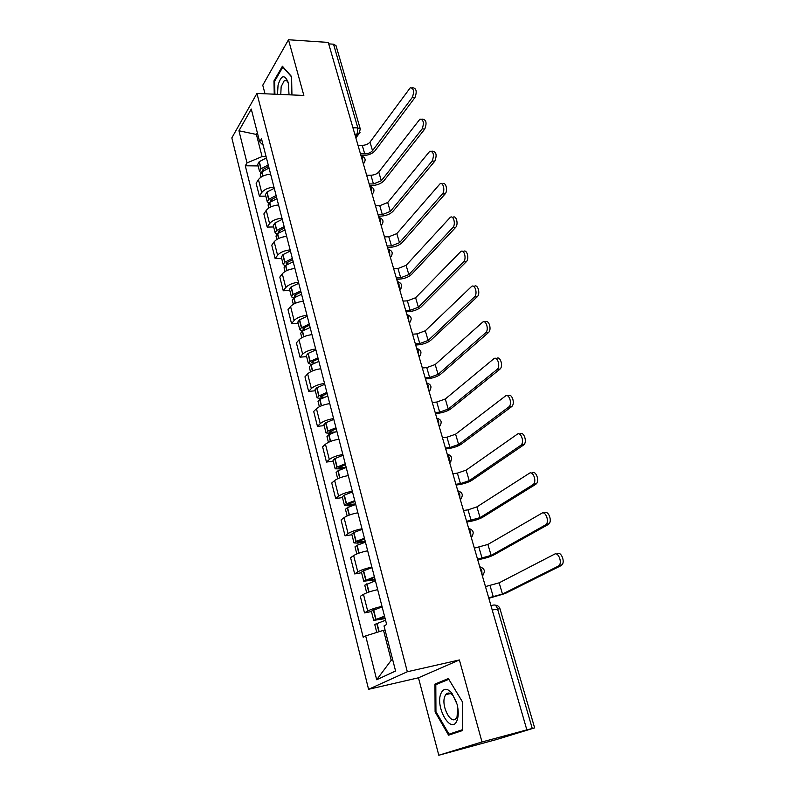 <?xml version="1.0" encoding="UTF-8"?>
<svg xmlns="http://www.w3.org/2000/svg" width="795" height="795" viewBox="0 0 795 795"><rect width="100%" height="100%" fill="white"/><g stroke="black" fill="none" stroke-linecap="round" stroke-linejoin="round"><path stroke-width="1.19" d="M446.989 694.383L447.098 693.399M438.8 755.25L481.999 741.964L526.846 729.889L328.285 42.433L288.496 39.75L303.839 95.44L256.934 93.442L231.832 137.893L368.572 689.305L418.458 677.797L438.8 755.25L496.408 739.559L534.647 727.882L532.262 728.478L497.531 608.91C496.478 605.889 495.136 604.607 493.496 605.065L490.942 605.581M288.496 39.75L262.767 85.214L265.013 93.78M481.999 741.964L459.391 659.949L407.328 671.755L256.934 93.442M526.846 729.889L532.262 728.478M328.703 43.874L333.522 44.192L336.017 45.633L360.334 129.138L357.829 127.896L333.522 44.192M270.618 174.145C264.914 174.691 260.849 176.52 258.435 179.62L256.139 183.267L259.399 196.166L261.714 192.559C264.149 189.488 268.233 187.67 273.957 187.103M265.828 196.146L259.399 196.166M278.548 204.951C272.804 205.557 268.7 207.366 266.226 210.387L263.87 213.925L267.19 227.082L269.575 223.584C272.059 220.603 276.193 218.794 281.957 218.178M273.659 226.972L267.19 227.082M286.647 236.383C280.864 237.039 276.7 238.838 274.176 241.769L271.761 245.198L275.149 258.613L277.584 255.235C280.138 252.343 284.312 250.554 290.125 249.878M281.659 258.415L275.149 258.613M294.915 268.462C289.082 269.177 284.868 270.956 282.285 273.788L279.81 277.097L283.259 290.791L285.773 287.532C288.376 284.739 292.61 282.97 298.463 282.225M289.817 290.503L283.259 290.791M303.352 301.196C297.469 301.981 293.206 303.74 290.563 306.472L288.019 309.653L291.546 323.635L294.12 320.504C296.783 317.811 301.066 316.062 306.969 315.247M298.145 323.237L291.546 323.635M311.968 334.616C306.035 335.46 301.712 337.199 299.009 339.833L296.406 342.884L300.003 357.154L302.647 354.163C305.369 351.579 309.712 349.84 315.665 348.965M306.641 356.657L300.003 357.154M320.753 368.741C314.78 369.655 310.408 371.374 307.645 373.898L304.962 376.82L308.639 391.388L311.342 388.526C314.134 386.052 318.537 384.343 324.539 383.399M315.317 390.782L308.639 391.388M329.736 403.602C323.714 404.585 319.282 406.285 316.45 408.69L313.697 411.462L317.453 426.339L320.236 423.636C323.098 421.271 327.55 419.581 333.592 418.567M324.181 425.623L317.453 426.339M338.918 439.208C332.837 440.261 328.355 441.941 325.453 444.226L322.621 446.85L326.457 462.054L329.319 459.5C332.25 457.254 336.762 455.595 342.854 454.502M333.234 461.219L326.457 462.054M348.29 475.589C342.168 476.722 337.617 478.371 334.645 480.538L331.744 483.002L335.659 498.535L338.6 496.14C341.602 494.033 346.173 492.393 352.314 491.221M342.476 497.581L335.659 498.535M357.869 512.775C351.698 513.987 347.087 515.617 344.046 517.644L341.055 519.95L345.06 535.82L348.081 533.594C351.151 531.617 355.792 530.007 361.993 528.755M351.927 534.737L345.06 535.82M367.668 550.786C361.437 552.088 356.766 553.678 353.656 555.576L350.585 557.702L354.679 573.93L357.78 571.883C360.93 570.045 365.63 568.465 371.881 567.133M361.586 572.718L354.679 573.93M377.685 589.661C371.404 591.043 366.664 592.613 363.474 594.362L360.314 596.31L364.507 612.895L367.697 611.037C370.927 609.348 375.687 607.787 381.988 606.376M371.454 611.544L364.507 612.895M257.789 134.484L256.407 134.454L262.072 156.565L266.096 156.625M262.072 156.565L247.007 162.925L238.937 130.778L251.27 109.084L259.687 141.848L263.165 145.246M385.048 629.998L383.528 630.316L391.21 660.277L376.681 679.745L395.582 671L384.005 625.923L386.658 624.472L261.505 138.807L259.687 141.848M376.681 679.745L365.68 635.891L383.528 630.316M247.007 162.925L245.287 165.787L363.196 637.242L365.68 635.891M368.572 689.305L407.328 671.755M291.934 94.933L291.596 76.578L282.404 66.253L273.967 80.891L274.245 94.178M418.458 677.797L459.391 659.949M462.452 730.565L462.372 701.737L448.35 678.532L434.954 684.107L435.103 711.932L448.579 735.176L462.452 730.565M391.21 660.277L392.651 659.582M257.361 132.835L256.407 134.454L238.937 130.778M258.137 165.926L245.287 165.787M274.812 80.931L273.967 80.891M435.978 711.714L435.103 711.932M440.261 682.855L434.954 684.107M412.307 97.407C414.404 91.594 413.748 88.334 410.349 87.659L370.003 142.126L372.517 150.682L412.307 97.407L414.97 97.527L375.061 150.732C372.368 153.693 368.532 155.273 363.563 155.492L360.97 155.452M411.999 87.738L413.022 87.788C416.431 88.464 417.077 91.713 414.97 97.527M361.039 155.701L360.503 153.833L364.736 153.902C368.105 153.763 370.699 152.69 372.517 150.682M268.243 164.953L260.879 168.868L259.518 171.362L260.899 172.684M259.518 171.362L257.729 164.327L259.289 161.663L266.424 157.897M260.998 177.166L260.313 174.453L261.664 171.968L269.048 168.063M262.757 171.183L263.036 169.474L268.621 166.413M356.786 141.083L358.018 145.256L362.252 145.346C365.611 145.207 368.194 144.133 370.003 142.126M289.042 94.814L288.257 82.501C284.58 74.064 281.172 74.959 278.051 85.194L277.495 94.317M288.595 83.853C287.432 80.822 285.991 79.739 284.282 80.593L281.142 86.744L280.784 94.456M274.901 94.207L274.643 81.229L282.821 67.058L291.596 76.916M440.967 693.419C434.865 706.964 451.322 735.385 457.016 720.509C458.635 716.186 458.655 710.77 457.075 704.241L451.948 693.22C447.247 687.933 443.59 688.003 440.967 693.419M456.608 702.591L453.259 696.042C450.298 692.564 447.774 692.117 445.687 694.691L444.922 696.152C440.599 705.553 451.331 726.213 456.4 717.925L457.085 716.633L457.682 706.974M462.452 730.357L449.026 734.183L435.948 711.674L435.809 684.694L448.807 679.308L462.372 701.766M447.058 694.363L447.178 693.349M462.452 729.701L449.026 734.183M422.125 128.919C424.282 122.987 423.576 119.697 420.008 119.071L378.768 172.018L381.322 180.753L422.125 128.919L424.808 128.989L383.896 180.763C381.133 183.655 377.257 185.225 372.259 185.493L369.645 185.493M421.777 119.131L422.692 119.161C426.269 119.797 426.975 123.066 424.808 128.989M369.854 186.209L369.198 183.943L373.461 183.953L381.322 180.753M276.123 195.51L268.65 199.376L267.259 201.791L268.799 203.113M267.259 201.791L265.431 194.616L267.031 192.022L274.265 188.306M268.829 207.982L268.064 204.951L269.465 202.536L276.938 198.68M270.707 201.672L270.141 201.105L270.817 199.923L276.481 196.902M365.402 170.935L366.674 175.198L370.927 175.228C374.306 175.059 376.919 173.986 378.768 172.018M432.142 161.087C434.368 155.045 433.613 151.726 429.866 151.149L387.702 202.516L390.315 211.42L432.142 161.087L434.845 161.127L392.889 211.4C390.087 214.203 386.161 215.773 381.123 216.101L378.49 216.131M431.765 151.189L432.559 151.199C436.316 151.775 437.071 155.085 434.845 161.127M380.596 223.544L380.398 219.579L378.062 214.65L382.355 214.6L390.315 211.42M284.153 226.674L276.59 230.49L275.149 232.836L276.889 234.127M275.149 232.836L273.291 225.512L274.931 222.998L282.255 219.331M276.829 239.434L275.974 236.055L277.405 233.72L284.988 229.914M278.876 232.746L278.061 232.13L278.757 230.987L284.491 228.016M374.197 201.383L375.488 205.726L379.772 205.696L387.702 202.516M442.388 193.95C445.429 190.84 443.103 181.389 439.933 183.923L396.814 233.621L399.478 242.704L442.388 193.95L445.101 193.95L402.081 242.644C399.209 245.367 395.234 246.927 390.166 247.315L387.523 247.384M441.96 183.933L442.646 183.933C445.826 181.399 448.151 190.84 445.101 193.95M388.02 249.093L387.115 245.973L391.428 245.864L399.478 242.704M292.341 258.484L284.68 262.241L283.209 264.497L285.206 265.759M283.209 264.497L281.311 257.033L282.99 254.609L290.413 250.982M284.988 271.522L284.044 267.786L285.524 265.54L293.196 261.784M287.293 264.417L286.14 263.781L286.856 262.688L292.669 259.746M383.17 232.448L384.482 236.88L388.795 236.781L396.814 233.621M452.852 227.529C456.042 224.458 453.478 214.66 450.209 217.403L406.116 265.351L408.839 274.623L452.852 227.529L455.575 227.479L411.452 274.523C408.511 277.157 404.496 278.707 399.388 279.164L396.735 279.274M452.375 217.383L452.931 217.373C456.211 214.62 458.785 224.409 455.575 227.479M397.381 281.51L396.347 277.942L400.69 277.763L408.839 274.623M300.709 290.94L292.938 294.647L291.427 296.813L293.762 298.026M291.427 296.813L289.489 289.191L291.218 286.856L298.741 283.288M293.315 304.266L292.272 300.162L293.802 298.006L301.573 294.309M296.008 296.684L294.389 296.088L295.124 295.024L301.017 292.143M392.323 264.139L393.664 268.65L397.997 268.501L406.116 265.351M463.545 261.843C466.894 258.812 464.061 248.646 460.712 251.618L415.616 297.737L418.389 307.208L463.545 261.843L466.287 261.754L421.012 307.059C418.011 309.603 413.947 311.133 408.809 311.66L406.136 311.819M463.008 251.558L463.455 251.538C466.814 248.567 469.656 258.723 466.287 261.754M406.931 314.591L405.768 310.567L410.141 310.318L418.389 307.208M309.245 324.072L301.375 327.719L299.814 329.796L302.617 330.919M299.814 329.796L297.837 322.015L299.616 319.769L307.228 316.251M301.822 337.706L300.679 333.214L302.249 331.147L310.13 327.51M305.111 329.547L302.806 329.05L303.561 328.037L309.533 325.205M401.664 296.475L403.035 301.086L407.388 300.858L415.616 297.737M474.466 296.923C477.994 293.941 474.883 283.378 471.435 286.597L425.295 330.79L428.127 340.459L474.466 296.923L477.229 296.783L430.771 340.27C427.7 342.715 423.586 344.235 418.418 344.831L415.725 345.03M473.87 286.478L474.198 286.468C477.646 283.259 480.766 293.802 477.229 296.783M416.689 348.379L415.387 343.857L419.78 343.539L428.127 340.459M317.96 357.899L309.98 361.477L308.371 363.464L311.799 364.448M308.371 363.464L306.353 355.524L308.182 353.378L315.903 349.919M310.507 371.841L309.265 366.962L311.103 364.845L318.865 361.407M314.572 363.067L311.392 362.709L312.177 361.745L318.239 358.952M411.194 329.478L412.595 334.188L416.978 333.89L425.295 330.79M485.646 332.787L485.675 332.767C489.342 329.786 485.904 318.904 482.406 322.353L435.193 364.537L438.085 374.405L485.646 332.787L488.418 332.598L440.738 374.167C437.598 376.522 433.434 378.032 428.227 378.698L425.524 378.937M484.97 322.184L485.179 322.174C488.687 318.735 492.125 329.597 488.458 332.568L488.418 332.598M426.607 382.713L425.206 377.864L429.628 377.466L438.085 374.405M326.864 392.442L318.775 395.96L317.116 397.848L321.418 398.603M317.116 397.848L315.049 389.739L316.698 387.821L324.767 384.293M319.371 406.712L318.02 401.415L319.918 399.398L327.788 396.029M324.479 397.232L320.166 397.073L327.113 393.426M420.933 363.176L422.354 367.976L426.766 367.608L435.193 364.537M497.074 369.466L497.243 369.317C500.83 366.247 497.253 355.534 493.755 358.803L445.289 399.001L448.241 409.077L497.074 369.466L499.866 369.218L450.914 408.789C447.704 411.035 443.481 412.535 438.244 413.281L435.521 413.569M496.537 358.575C500.055 355.305 503.633 365.998 500.035 369.069L499.866 369.218M436.634 417.554L435.233 412.575L439.675 412.108L448.241 409.077M335.957 427.73L327.987 431.039L326.039 432.957L331.535 433.424M326.039 432.957L323.943 424.679L325.871 422.731L333.811 419.402M328.424 442.338L326.974 436.604L328.921 434.696L336.901 431.387M334.983 432.043L329.13 432.172L336.186 428.634M430.87 397.579L432.321 402.489L436.753 402.041L445.289 399.001M508.76 406.99L509.078 406.722C512.576 403.552 508.88 393.018 505.362 396.079L455.605 434.189L458.616 444.484L508.76 406.99L511.573 406.692L461.309 444.157C458.029 446.293 453.746 447.774 448.479 448.589L445.737 448.937M508.174 395.791C511.692 392.74 515.389 403.254 511.891 406.414L511.573 406.692M446.939 453.1L445.478 448.042L449.95 447.486L458.616 444.484M345.249 463.783L337.169 467.023L335.162 468.821L342.327 468.891M335.162 468.821L333.016 460.365L335.003 458.536L343.052 455.277M337.686 478.729L336.116 472.548L338.114 470.759L346.213 467.52L338.282 468.026L345.457 464.598M441.016 432.719L442.507 437.727L446.959 437.2L455.605 434.189M520.725 445.379L521.182 444.991C524.581 441.742 520.765 431.367 517.247 434.219L466.138 470.143L469.219 480.667L520.725 445.379L523.557 445.021L471.922 480.279C468.573 482.307 464.24 483.767 458.924 484.672L456.171 485.059M520.069 433.871C523.597 431.029 527.413 441.394 524.004 444.634L523.557 445.021M457.403 489.462L455.942 484.264L460.434 483.628L469.219 480.667M354.739 500.621L346.541 503.791L344.483 505.471L348.111 505.829L354.173 504.944M344.483 505.471L342.287 496.825L344.334 495.116L352.503 491.926M347.147 515.935L345.447 509.277L347.514 507.608L355.723 504.447M355.594 503.931L347.634 504.656L354.928 501.347M451.381 468.613L452.902 473.741L457.383 473.124L466.138 470.143M532.968 484.682L533.574 484.165C536.864 480.846 532.938 470.61 529.41 473.254L476.911 506.882L480.061 517.634L532.968 484.682L535.81 484.264L482.774 517.197C479.345 519.095 474.953 520.546 469.607 521.54L466.834 521.977M532.243 472.846C535.78 470.213 539.716 480.428 536.416 483.748L535.81 484.264M468.126 526.578L466.635 521.291L480.061 517.634M364.438 538.275L356.13 541.365L354.014 542.935L357.631 543.104L365.362 541.852M354.014 542.935L351.758 534.091L353.864 532.501L362.152 529.391M356.816 553.956L354.997 546.821L357.124 545.271L365.452 542.19M365.183 541.166L357.194 542.091L364.607 538.911M461.984 505.292L463.525 510.529L468.036 509.824L476.911 506.882M545.509 524.909L546.254 524.283C549.444 520.894 545.4 510.778 541.862 513.212L487.911 544.436L491.131 555.417L545.509 524.909L548.361 524.432L493.864 554.93C490.346 556.709 485.904 558.13 480.518 559.213L477.735 559.71M544.714 512.745C548.262 510.31 552.306 520.417 549.106 523.796L548.361 524.432M479.127 564.539L477.566 559.133L491.131 555.417M374.366 576.782L363.742 581.225L375.141 579.813M363.742 581.225L361.447 572.181L363.355 570.83L372.02 567.69M366.704 592.841L364.756 585.2L375.389 580.777M374.992 579.237L366.962 580.37L374.505 577.319M472.806 542.786L474.386 548.133L487.911 544.436M558.348 566.11L559.233 565.364C562.313 561.916 558.169 551.899 554.612 554.125L499.161 582.824L502.46 594.054L558.348 566.11L561.22 565.563L505.203 593.507L488.875 598.287M557.474 553.598C561.041 551.372 565.195 561.369 562.105 564.818L561.22 565.563M490.306 603.355L488.746 597.82L502.46 594.054M384.512 616.155L373.7 620.368L385.148 618.619M373.7 620.368L371.354 611.136L382.117 606.863M376.77 632.423L374.733 624.433L385.565 620.239M385.028 618.152L376.949 619.504L384.621 616.592M483.877 581.105L485.497 586.571L499.161 582.824M482.018 574.676L481.81 570.333L479.792 566.984M470.859 536.049L470.65 531.746L468.692 528.526M459.947 498.266L459.739 494.003L457.821 490.903M449.274 461.309L449.066 457.085L447.197 454.104M438.83 425.146L438.621 420.972L436.793 418.1M428.604 389.759L428.406 385.615L426.617 382.862M418.607 355.117L418.399 351.012L416.65 348.359M408.809 321.19L408.6 317.125L406.891 314.572M399.209 287.969L399.001 283.944L397.341 281.49M389.808 255.424L389.61 251.429L387.98 249.073M371.573 192.291L371.374 188.375L369.814 186.199M362.729 161.663L362.53 157.778L361 155.691M355.474 136.551L357.134 134.226L357.829 127.896L352.93 127.757M354.789 134.166L358.764 133.888L360.334 129.138M357.78 571.883L353.656 555.576M348.081 533.594L344.046 517.644M338.6 496.14L334.645 480.538M329.319 459.5L325.453 444.226M320.236 423.636L316.45 408.69M311.342 388.526L307.645 373.898M302.647 354.163L299.009 339.833M294.12 320.504L290.563 306.472M285.773 287.532L282.285 273.788M277.584 255.235L274.176 241.769M269.575 223.584L266.226 210.387M261.714 192.559L258.435 179.62M367.697 611.037L363.474 594.362M361.328 155.83C365.581 157.559 366.257 160.212 363.345 163.8L364.726 162.18M390.375 257.391L391.716 255.752M399.756 289.867L401.078 288.237M409.336 323.018L410.627 321.409M419.114 356.875L420.376 355.276M429.091 391.448L430.324 389.878M439.297 426.756L440.49 425.226M449.712 462.839L450.864 461.358M460.365 499.707L461.468 498.296M471.246 537.39L472.29 536.059M482.376 575.928L483.35 574.686M492.224 610.004L499.966 608.731C499.2 606.575 497.66 605.373 495.315 605.134M360.036 132.338L355.872 137.933M261.088 168.709L259.289 161.663M260.879 168.868L259.081 161.822M262.738 176.172L261.664 171.968M263.87 170.468L263.513 169.106M362.252 145.346L364.736 153.902M262.966 176.063L261.883 171.809M268.869 199.217L267.031 192.022M268.65 199.376L266.822 192.181M270.598 207.008L269.465 202.536M271.691 201.065L271.304 199.565M370.927 175.228L373.461 183.953M270.827 206.899L269.674 202.377M276.809 230.341L274.931 222.998M276.59 230.49L274.712 223.156M278.618 238.46L277.405 233.72M279.671 232.279L279.254 230.639M379.772 205.696L382.355 214.6M278.846 238.361L277.624 233.561M284.898 262.092L282.99 254.609M284.68 262.241L282.772 254.758M286.806 270.568L285.524 265.54M287.82 264.119L287.363 262.34M388.795 236.781L391.428 245.864M287.035 270.459L285.743 265.381M293.166 294.498L291.218 286.856M292.938 294.647L290.99 287.005M295.164 303.332L293.802 298.006M296.137 296.624L295.641 294.697M397.997 268.501L400.69 277.763M295.392 303.233L294.021 297.857M301.603 327.57L299.616 319.769M301.375 327.719L299.387 319.918M303.69 336.792L302.249 331.147M304.565 329.587L304.088 327.719M407.388 300.858L410.141 310.318M303.928 336.692L302.478 330.998M310.209 361.337L308.182 353.378M309.98 361.477L307.953 353.517M312.395 370.947L310.875 364.984M313.16 363.176L312.713 361.427M416.978 333.89L419.78 343.539M312.644 370.848L311.103 364.845M319.004 395.821L316.937 387.692M318.775 395.96L316.698 387.821M321.289 405.838L319.679 399.537M321.925 397.47L321.518 395.85M426.766 367.608L429.628 377.466M321.538 405.738L319.918 399.398M327.987 431.039L325.871 422.731M327.749 431.168L325.632 422.861M330.382 441.483L328.683 434.825M330.889 432.49L330.511 431.009M436.753 402.041L439.675 412.108M330.631 441.384L328.921 434.696M337.169 467.023L335.003 458.536M336.921 467.152L334.755 458.665M339.664 477.904L337.875 470.878M340.041 468.275L339.694 466.923M446.959 437.2L449.95 447.486M339.912 477.805L338.114 470.759M346.541 503.791L344.334 495.116M346.292 503.911L344.086 495.235M349.154 515.12L347.266 507.727M349.393 504.825L349.084 503.623M457.383 473.124L460.434 483.628M349.412 515.031L347.514 507.608M356.13 541.365L353.864 532.501M355.872 541.484L353.616 532.62M358.853 553.171L356.866 545.39M358.942 542.18L358.674 541.127M468.036 509.824L471.157 520.566M359.111 553.082L357.124 545.271M365.929 579.794L363.613 570.721M365.67 579.903L363.355 570.83M368.771 592.086L366.684 583.888M368.711 580.37L368.483 579.476M478.928 547.338L482.108 558.319M369.039 591.997L366.942 583.778M375.946 619.076L373.58 609.805M375.677 619.186L373.322 609.914M378.887 631.767L376.721 623.26M378.698 619.414L378.509 618.689M490.058 585.686L493.317 596.906M379.155 631.677L376.989 623.161M372.159 194.328C375.111 190.711 374.435 188.047 370.112 186.338M381.163 225.482C384.154 221.825 383.458 219.142 379.076 217.452M390.345 257.272C393.376 253.575 392.66 250.882 388.208 249.193M399.716 289.718C402.787 285.971 402.061 283.259 397.53 281.589M409.286 322.849C412.396 319.043 411.651 316.311 407.04 314.651M419.054 356.677C422.205 352.811 421.439 350.058 416.749 348.409M429.032 391.22C432.232 387.294 431.437 384.512 426.657 382.882M439.228 426.517C442.457 422.533 441.652 419.72 436.793 418.091M449.642 462.581C452.911 458.556 452.097 455.714 447.178 454.054M460.285 499.449C463.594 495.374 462.76 492.493 457.791 490.803M471.177 537.132C474.516 532.998 473.671 530.076 468.643 528.367M482.307 575.669C485.675 571.486 484.821 568.514 479.733 566.756M499.966 608.731L534.647 727.882M286.578 80.702L284.282 80.593M450.457 693.538L445.687 694.691M453.259 696.042L451.948 693.22M485.675 332.767L488.458 332.568M497.243 369.317L500.035 369.069M509.078 406.722L511.891 406.414M521.182 444.991L524.004 444.634M533.574 484.165L536.416 483.748M546.254 524.283L549.106 523.796M559.233 565.364L562.105 564.818"/></g></svg>
